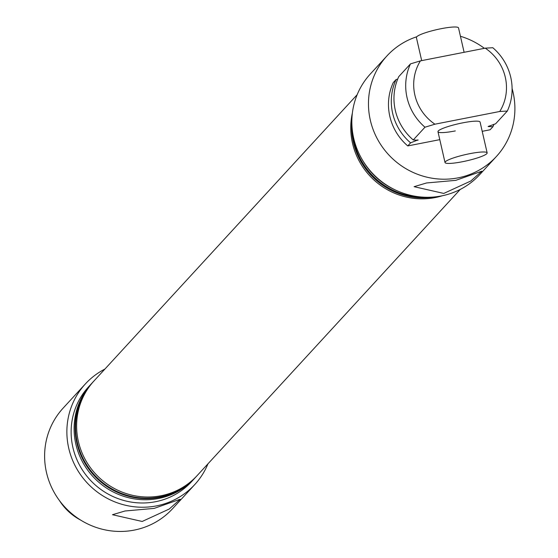<?xml version="1.0" encoding="UTF-8"?>
<svg xmlns="http://www.w3.org/2000/svg" width="558" height="558" viewBox="0 0 558 558"><rect width="100%" height="100%" fill="white"/><g stroke="black" fill="none" stroke-linecap="round" stroke-linejoin="round"><path stroke-width="0.84" d="M493.997 124.232A54.014 52.243 -137.4 0 1 492.923 126.708L488.117 126.54M396.082 79.543L393.257 82.605A54.014 52.243 42.6 0 0 407.765 145.931L410.583 142.862A54.014 52.243 -137.4 0 1 396.082 79.543L397.68 79.117M410.583 142.862L418.012 139.884M455.795 180.353L481.84 171.194L470.826 181.001L443.77 193.431L414.085 186.679L426.598 182.961L455.795 180.353M154.196 508.387L180.248 499.229L169.234 509.035L142.178 521.465L112.486 514.713L125.006 510.995L154.196 508.387M59.469 500.582A54.014 52.243 42.6 0 0 80.722 520.126M394.652 189.65A70.001 67.706 -137.4 0 1 362.463 160.055M512.105 88.555A74.319 71.884 -137.4 0 1 496.39 156.491A74.319 71.884 -137.4 0 1 458.09 177.849A74.319 71.884 -137.4 0 1 378.694 141.314A74.319 71.884 -137.4 0 1 386.973 55.891A74.319 71.884 -137.4 0 1 416.756 36.758M496.39 156.491L479.768 174.577A74.319 71.884 -137.4 0 1 441.469 195.928A74.319 71.884 -137.4 0 1 362.072 159.393A74.319 71.884 -137.4 0 1 370.345 73.97L386.973 55.891M487.148 152.885A21.602 3.174 167.1 0 0 469.794 153.673A21.602 3.174 167.1 0 0 445.026 162.531A21.602 3.174 167.1 0 0 462.38 161.743A21.602 3.174 167.1 0 0 487.148 152.885L480.082 122.056A21.602 3.174 167.1 0 0 462.735 122.844A21.602 3.174 167.1 0 0 437.967 131.702A21.602 3.174 167.1 0 0 455.314 130.914M424.603 197.232A70.001 67.706 -137.4 0 1 352.398 130.844M442.368 195.746A70.001 67.706 -137.4 0 1 435.17 197.574A70.001 67.706 -137.4 0 1 352.384 113.016M460.238 189.434L197.107 475.632A70.001 67.706 -137.4 0 1 161.039 495.748A70.001 67.706 -137.4 0 1 86.253 461.333A70.001 67.706 -137.4 0 1 94.051 380.877L357.183 94.679M195.851 476.999A70.001 67.706 -137.4 0 1 195.628 477.243A70.001 67.706 -137.4 0 1 159.553 497.359A70.001 67.706 -137.4 0 1 84.774 462.952A70.001 67.706 -137.4 0 1 92.565 382.495A70.001 67.706 -137.4 0 1 92.788 382.251M207.967 463.824A74.319 71.884 -137.4 0 1 194.798 484.525A74.319 71.884 -137.4 0 1 156.498 505.883A74.319 71.884 -137.4 0 1 77.102 469.348A74.319 71.884 -137.4 0 1 85.374 383.925A74.319 71.884 -137.4 0 1 104.904 369.068M194.798 484.525L172.534 508.743A74.319 71.884 -137.4 0 1 134.234 530.1A74.319 71.884 -137.4 0 1 54.837 493.565A74.319 71.884 -137.4 0 1 63.117 408.142L85.374 383.925M195.105 477.808A70.001 67.706 -137.4 0 1 194.589 478.373A70.001 67.706 -137.4 0 1 158.514 498.489A70.001 67.706 -137.4 0 1 83.735 464.082A70.001 67.706 -137.4 0 1 91.526 383.625A70.001 67.706 -137.4 0 1 92.049 383.06M194.589 478.373L191.617 481.603A70.001 67.706 -137.4 0 1 155.542 501.719A70.001 67.706 -137.4 0 1 80.764 467.304A70.001 67.706 -137.4 0 1 88.555 386.847L91.526 383.625M196.59 476.19A70.001 67.706 -137.4 0 1 196.074 476.762A70.001 67.706 -137.4 0 1 160 496.878A70.001 67.706 -137.4 0 1 85.221 462.463A70.001 67.706 -137.4 0 1 93.012 382.007A70.001 67.706 -137.4 0 1 93.535 381.449M433.796 197.016A70.001 67.706 -137.4 0 1 351.84 121.665M417.998 140.218L413.255 139.96A54.014 52.243 -137.4 0 1 398.754 76.634L410.479 63.884L420.418 60.871L485.251 48.155L492.819 47.73A54.014 52.243 -137.4 0 1 507.32 111.049L495.595 123.806L488.18 126.45M413.255 139.96L424.98 127.203A54.014 52.243 -137.4 0 1 410.479 63.884M420.418 60.871A47.095 45.554 42.6 0 0 434.926 124.197L424.98 127.203M507.32 111.049L499.752 111.481L434.926 124.197M499.752 111.481A47.095 45.554 42.6 0 0 485.251 48.155M492.923 126.708L490.105 129.777L482.21 131.325M439.788 139.646L407.765 145.931M460.441 36.277A74.319 71.884 -137.4 0 1 484.379 48.323M464.11 52.299L458.523 27.9A21.602 3.174 167.1 0 0 441.176 28.688A21.602 3.174 167.1 0 0 416.401 37.546L421.688 60.62M93.012 382.007L92.565 382.495M196.074 476.762L195.628 477.243M445.026 162.531L437.967 131.702"/></g></svg>
